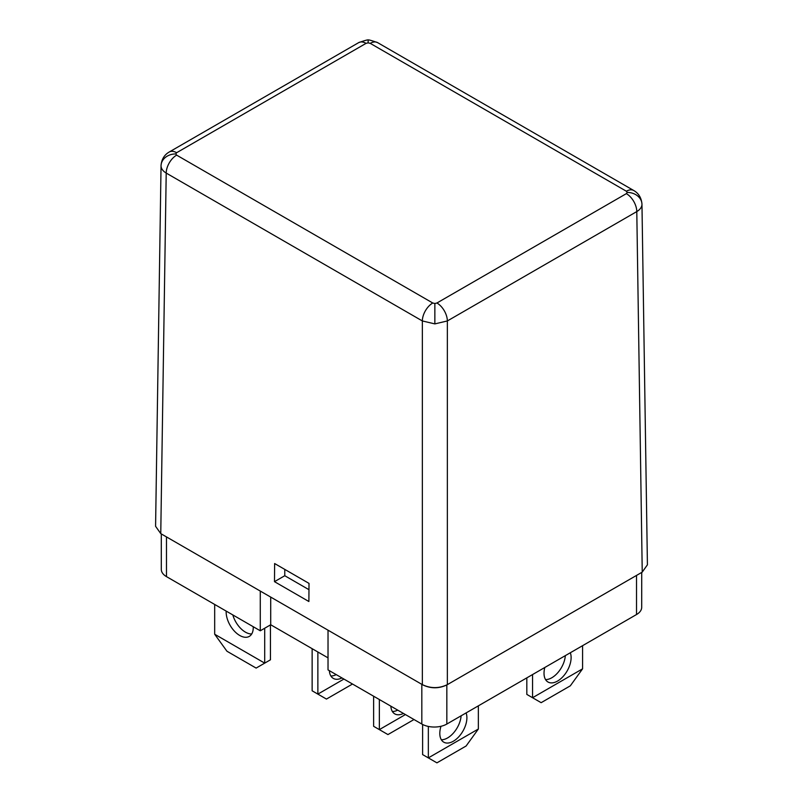 <?xml version="1.0" encoding="UTF-8"?>
<svg xmlns="http://www.w3.org/2000/svg" width="803" height="803" viewBox="0 0 803 803"><rect width="100%" height="100%" fill="white"/><g stroke="black" fill="none" stroke-linecap="round" stroke-linejoin="round"><path stroke-width="1.2" d="M440.998 726.283A19.162 11.061 120 0 0 439.803 733.4A19.162 11.061 120 0 0 443.768 742.173A19.162 11.061 120 0 0 458.533 737.044A19.162 11.061 120 0 0 466.894 717.762A19.162 11.061 120 0 0 466.101 712.923M441.339 739.764A19.162 11.061 120 0 0 461.113 715.804M341.958 677.943A19.162 11.061 -60 0 1 333.295 678.394A19.162 11.061 -60 0 1 329.36 670.666M330.866 675.975A19.162 11.061 120 0 0 336.226 674.63M403.447 713.435A19.162 11.061 -60 0 1 394.785 713.897A19.162 11.061 -60 0 1 390.85 706.168M392.356 711.478A19.162 11.061 120 0 0 397.716 710.133M544.815 667.474A19.162 11.061 120 0 0 544.022 673.235A19.162 11.061 120 0 0 547.987 682.008A19.162 11.061 120 0 0 562.752 676.869A19.162 11.061 120 0 0 571.114 657.587A19.162 11.061 120 0 0 570.321 652.759M545.558 679.589A19.162 11.061 120 0 0 565.332 655.629M232.82 614.927A19.162 11.061 -120 0 0 245.427 632.142A19.162 11.061 -120 0 0 251.71 633.979M253.226 626.711A19.162 11.061 60 0 1 249.281 636.398A19.162 11.061 60 0 1 239.695 635.444A19.162 11.061 60 0 1 226.175 611.093M161.052 165.368L155.581 526.296L160.761 533.614L422.348 684.638C430.679 688.603 439.02 688.603 447.351 684.638L642.239 572.117L641.717 572.419L641.697 607.319A17.686 10.208 180 0 1 636.518 614.536L446.839 724.045A17.686 10.208 180 0 1 421.826 724.045L328.025 669.893L328.025 630.184M328.025 657.858L270.701 624.764L260.282 630.787L166.482 576.624A17.686 10.208 180 0 1 161.303 569.407L161.303 533.925M641.948 203.872L641.968 204.233C641.456 197.939 638.716 193.362 633.738 190.502A14.735 8.512 -60 0 0 626.37 191.234L627.233 192.429A14.735 12.035 0 0 1 641.968 204.323L647.419 564.81L642.239 572.117L636.789 211.58L447.351 320.949A14.735 8.512 60 0 0 436.932 303.002L434.855 303.504L434.855 323.9L447.351 320.949L447.351 684.638L446.839 684.929C438.85 688.723 430.85 688.723 422.86 684.929L422.79 684.889M308.884 601.517L309.014 583.39L274.626 563.535L274.485 581.663L308.884 601.517M284.774 569.397L284.774 575.721L308.974 589.693M284.774 575.721L274.485 581.663M422.348 684.638L422.86 684.929L422.348 684.638L422.86 684.929L422.348 684.638L422.348 320.949L166.211 173.077L160.761 533.614L161.283 533.905L160.761 533.614M642.239 572.117L641.717 572.419M270.701 624.764L270.701 597.091M260.282 630.787L260.282 591.068M422.609 724.467L422.609 754.589L428.34 757.891L428.34 726.434M428.34 757.891L478.357 729.014L466.101 746.007L436.922 762.85L428.34 757.891M478.357 705.847L478.357 729.014M317.868 651.996L317.868 694.113L343.915 679.067M352.507 684.026L326.45 699.072L312.136 690.801L312.136 648.683M379.357 699.523L379.357 729.616L405.405 714.57M413.997 719.528L387.939 734.574L373.626 726.303L373.626 696.221M270.44 624.915L270.44 659.815L264.709 663.127L264.709 628.227M214.682 604.458L214.682 634.24L264.709 663.127L256.127 668.086L226.948 651.233L214.682 634.24M526.828 677.862L526.828 694.414L532.56 697.727L532.56 674.56M532.56 697.727L582.576 668.839L570.321 685.832L541.142 702.675L532.56 697.727M582.576 645.672L582.576 668.839M176.63 155.13L175.767 153.925A14.735 12.035 180 0 0 161.032 165.809C161.112 168.61 162.838 171.029 166.211 173.077A14.735 8.512 120 0 1 176.63 155.13L432.767 303.002L434.855 303.504M366.068 43.352L368.145 42.85L368.145 40.15C368.617 39.427 365.465 40.25 358.7 42.619A14.735 8.512 -120 0 1 366.068 43.352L176.63 152.721L175.767 153.925M436.932 303.002L626.37 193.633L627.233 192.429M626.37 191.234L370.233 43.352L368.145 42.85M641.968 204.323C641.888 207.124 640.162 209.543 636.789 211.58A14.735 8.512 -120 0 0 626.37 193.633M368.145 40.15C367.684 39.427 370.835 40.25 377.601 42.619A14.735 8.512 120 0 0 370.233 43.352M434.855 323.9L422.348 320.949A14.735 8.512 -60 0 1 432.767 303.002M358.7 42.619L169.262 151.988A14.735 8.512 60 0 1 176.63 152.721M169.262 151.988C164.284 154.849 161.544 159.426 161.032 165.719L161.032 165.809M421.826 724.045L421.826 684.337M446.839 724.045L446.839 684.939M166.482 576.624L166.482 536.916M636.518 614.536L636.518 575.43M377.601 42.619L633.738 190.502"/></g></svg>
